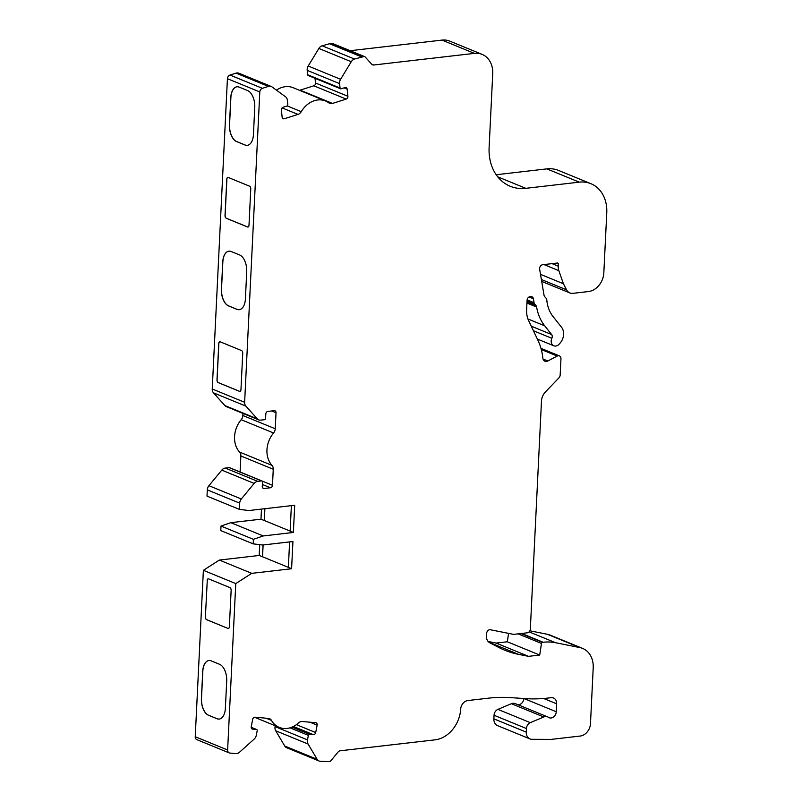<?xml version="1.0" encoding="UTF-8"?>
<svg xmlns="http://www.w3.org/2000/svg" width="802" height="802" viewBox="0 0 802 802"><rect width="100%" height="100%" fill="white"/><g stroke="black" fill="none" stroke-linecap="round" stroke-linejoin="round"><path stroke-width="1.2" d="M543.636 698.492L556.648 703.815A7.018 5.624 -67.7 0 0 553.47 698.001A7.018 5.624 -67.7 0 0 551.144 697.69L545.661 698.321A3.509 2.807 112.3 0 0 545.36 698.331A175.448 140.54 -67.7 0 1 525.13 698.612L511.095 697.64A175.448 140.54 112.3 0 0 488.388 698.181L467.867 700.547A8.19 6.556 112.3 0 0 460.679 709.138A29.243 23.418 -67.7 0 1 435.005 739.845L340.178 750.792A3.509 2.807 112.3 0 0 338.063 752.035L330.925 760.687A2.687 2.155 -67.7 0 1 329.311 761.629L320.168 761.278A5.845 4.682 -67.7 0 1 319.066 761.008A5.845 4.682 -67.7 0 1 317.141 759.314L308.088 744.035A5.845 4.682 -67.7 0 1 307.487 739.895L308.389 735.354A1.173 0.932 -67.7 0 1 309.552 734.301L313.351 734.642A2.336 1.875 112.3 0 0 315.687 732.547L317.141 725.158A2.336 1.875 -67.7 0 0 315.697 722.722L302.284 721.499A5.845 4.682 -67.7 0 0 298.565 722.893A23.388 18.737 -67.7 0 1 279.286 727.404A23.388 18.737 -67.7 0 1 271.487 720.427A5.845 4.682 -67.7 0 0 269.542 718.682A5.845 4.682 -67.7 0 0 268.439 718.422L255.036 717.199A2.336 1.875 -67.7 0 0 252.69 719.294L251.237 726.682A2.336 1.875 112.3 0 0 252.69 729.118L256.48 729.469A1.173 0.932 -67.7 0 1 257.201 730.692L256.309 735.233A5.845 4.682 -67.7 0 1 254.134 739.123L239.487 752.246A5.845 4.682 -67.7 0 1 235.808 753.599L229.873 753.058A3.509 2.807 -67.7 0 1 229.212 752.898L196.821 739.624A3.509 2.807 -67.7 0 1 195.237 736.717L203.377 570.322L219.347 560.067L251.738 573.34L291.597 568.738L292.93 541.53L262.785 545.009L253.181 543.866L220.781 530.593L221.011 526.062L230.836 522.663L260.981 519.185L264.219 520.518L264.8 508.709M260.981 519.185L261.472 509.1M207.167 580.588A2.336 1.283 83.4 0 1 208.189 578.793A2.336 1.283 83.4 0 1 208.57 578.854L229.953 587.615A2.336 1.283 83.4 0 1 231.136 590.412L229.362 626.683A2.336 1.283 83.4 0 1 228.339 628.477A2.336 1.283 83.4 0 1 227.958 628.427L206.575 619.665A2.336 1.283 83.4 0 1 205.392 616.868L207.267 580.578A2.336 1.283 -96.6 0 1 208.239 578.793M290.134 531.084L264.319 520.508L264.891 508.699M291.377 505.641L290.134 531.135L293.372 532.458L294.705 505.26L249.011 510.533L239.397 509.39L239.698 503.155A5.845 4.682 -67.7 0 1 241.322 498.984L254.164 483.416A5.845 4.682 -67.7 0 1 257.683 481.35L261.572 480.909A1.173 0.932 -67.7 0 1 262.495 481.922L262.264 486.463A2.336 1.875 112.3 0 0 264.099 488.498L270.424 487.776A2.336 1.875 112.3 0 0 272.479 485.28L273.261 469.25A5.845 4.682 112.3 0 0 271.998 465.371A23.388 18.737 -67.7 0 1 273.582 432.99A5.845 4.682 112.3 0 0 275.236 428.769L276.028 412.729A2.336 1.875 112.3 0 0 274.194 410.694L267.868 411.426A2.336 1.875 112.3 0 0 265.813 413.912L265.592 418.443A1.173 0.932 -67.7 0 1 264.57 419.697L260.68 420.138A5.845 4.682 -67.7 0 1 258.735 419.887A5.845 4.682 -67.7 0 1 257.322 418.875L245.863 406.113A5.845 4.682 -67.7 0 1 244.63 402.273L259.808 91.959A3.509 2.807 -67.7 0 1 262.384 88.33L268.439 86.405A5.845 4.682 -67.7 0 1 271.236 86.476A5.845 4.682 -67.7 0 1 272.028 86.927L285.542 96.791A5.845 4.682 -67.7 0 1 287.367 100.22L287.818 104.611A1.173 0.932 -67.7 0 1 286.966 106.014L283.096 107.237A2.336 1.875 112.3 0 0 281.392 110.044L282.134 117.182A2.336 1.875 -67.7 0 0 284.299 118.756L297.983 114.405A5.845 4.682 -67.7 0 0 301.261 111.668A23.388 18.737 -67.7 0 1 325.542 100.982A23.388 18.737 -67.7 0 1 328.89 102.887A5.845 4.682 -67.7 0 0 329.722 103.358A5.845 4.682 -67.7 0 0 332.509 103.428L346.193 99.087A2.336 1.875 -67.7 0 0 347.898 96.27L347.156 89.142A2.336 1.875 112.3 0 0 344.99 87.568L341.131 88.791A1.173 0.932 -67.7 0 1 340.048 88.009L339.587 83.619A5.845 4.682 -67.7 0 1 340.599 79.288L351.256 61.734A5.845 4.682 112.3 0 1 354.514 59.047L363.907 56.551A2.336 1.875 112.3 0 1 364.689 56.651L332.299 43.378A2.336 1.875 -67.7 0 0 331.517 43.278L363.907 56.551M205.392 616.868L207.267 580.578M205.492 616.848A2.336 1.283 -96.6 0 0 206.675 619.655L206.575 619.665M227.958 628.427L206.675 619.655M203.377 570.322L235.768 583.595L227.628 749.99A3.509 2.807 -67.7 0 0 229.212 752.898M219.598 664.307A14.035 7.689 83.4 0 1 226.705 681.098L225.372 708.306A14.035 7.689 83.4 0 1 219.207 719.063A14.035 7.689 83.4 0 1 216.931 718.722L208.51 715.264A14.035 7.689 83.4 0 1 201.402 698.482L202.736 671.274A14.035 7.689 83.4 0 1 208.891 660.517A14.035 7.689 83.4 0 1 211.167 660.858L219.598 664.307M248.991 225.272A2.336 1.283 83.4 0 1 247.968 227.056A2.336 1.283 83.4 0 1 247.587 227.006L226.214 218.244A2.336 1.283 83.4 0 1 225.021 215.447L226.796 179.167A2.336 1.283 83.4 0 1 227.828 177.382A2.336 1.283 83.4 0 1 228.209 177.432L249.582 186.194A2.336 1.283 83.4 0 1 250.765 188.991L248.991 225.272M219.257 719.053A14.035 7.689 83.4 0 1 217.031 718.712L208.61 715.254A14.035 7.689 83.4 0 1 201.502 698.472L202.826 671.264A14.035 7.689 83.4 0 1 208.941 660.507M219.347 560.067L259.206 555.465L262.444 556.788L263.026 544.989M259.206 555.465L259.738 544.648M230.836 522.663L263.236 535.947L293.372 532.458M221.011 526.062L253.402 539.335L263.236 535.947M261.963 480.959L229.572 467.676A1.173 0.932 -67.7 0 0 229.182 467.626L225.292 468.077A5.845 4.682 -67.7 0 0 221.773 470.132L208.931 485.701A5.845 4.682 -67.7 0 0 207.307 489.882L207.006 496.117L239.397 509.39M253.181 543.866L253.402 539.335M289.602 541.911L288.359 567.405L291.597 568.738M263.116 544.969L262.545 556.778L288.359 567.355M240.089 471.987L240.871 455.967L273.261 469.25M242.946 413.421L242.846 415.496A5.845 4.682 112.3 0 1 241.191 419.707A23.388 18.737 -67.7 0 0 239.608 452.087A5.845 4.682 -67.7 0 1 240.871 455.967M258.735 419.887L226.344 406.614A5.845 4.682 -67.7 0 1 224.931 405.601L213.472 392.84A5.845 4.682 -67.7 0 1 212.239 389L227.417 78.686A3.509 2.807 -67.7 0 1 229.994 75.057L262.384 88.33M271.236 86.476L238.846 73.203A5.845 4.682 112.3 0 0 236.049 73.132L229.994 75.057M325.542 100.982L293.151 87.709A23.388 18.737 112.3 0 0 276.469 90.155M299.497 90.305A5.845 4.682 112.3 0 0 300.118 90.155L313.803 85.804A2.336 1.875 112.3 0 0 315.507 82.997L347.898 96.27M315.016 78.315L315.507 82.997M331.517 43.278L322.123 45.774A5.845 4.682 -67.7 0 0 318.865 48.461L308.209 66.015A5.845 4.682 112.3 0 0 307.196 70.345L307.657 74.736A1.173 0.932 112.3 0 0 308.179 75.508L340.569 88.781M350.163 50.706L441.992 40.1A23.388 18.737 -67.7 0 1 449.752 41.123L482.142 54.396A23.388 18.737 -67.7 0 1 492.719 73.804L489.12 147.478A46.787 37.473 112.3 0 0 510.262 186.285A46.787 37.473 112.3 0 0 525.791 188.33L579.265 182.154A35.087 28.11 -67.7 0 1 590.904 183.698A35.087 28.11 -67.7 0 1 606.763 212.791L603.826 272.87A17.544 14.055 -67.7 0 1 588.407 291.557L572.959 293.342A9.353 7.499 -67.7 0 1 569.851 292.93A9.353 7.499 -67.7 0 1 566.573 289.843L563.405 283.738L558.854 270.675A11.699 9.373 -67.7 0 1 558.232 266.164L558.342 264.038A1.173 0.932 112.3 0 0 557.42 263.016L542.683 264.72A3.509 2.807 112.3 0 0 539.646 269.272L544.037 295.216A3.509 2.807 112.3 0 0 544.718 296.71L546.062 298.194A3.509 2.807 -67.7 0 1 546.784 299.968A35.087 28.11 112.3 0 0 553.069 316.579L561.47 327.156A11.699 9.373 -67.7 0 1 559.966 343.246L559.084 344.218A5.845 4.682 -67.7 0 1 553.821 345.792A5.845 4.682 -67.7 0 1 551.846 338.294A3.509 2.807 112.3 0 0 551.606 334.514L544.708 325.843A47.96 38.416 -67.7 0 1 536.618 307.006A3.509 2.807 112.3 0 0 535.937 305.512L534.754 304.189A3.509 2.807 -67.7 0 1 534.062 302.695L533.4 298.785A3.509 2.807 112.3 0 0 531.856 296.69A3.509 2.807 112.3 0 0 530.423 296.58A3.509 2.807 112.3 0 0 527.074 300.339L526.623 309.672A23.388 18.737 112.3 0 0 528.668 320.71L537.982 340.369A58.486 46.847 -67.7 0 1 542.844 358.133A4.682 3.749 112.3 0 0 544.929 361.221A4.682 3.749 112.3 0 0 547.826 361L557.2 356.048A3.509 2.807 -67.7 0 1 559.365 355.877A3.509 2.807 -67.7 0 1 560.959 358.795L560.157 375.075A3.509 2.807 -67.7 0 1 558.984 377.802L545.38 392.008A11.699 9.373 112.3 0 0 541.48 401.09L530.333 629.089A3.509 2.807 -67.7 0 1 527.255 632.818L513.641 634.392L490.443 629.76A3.509 2.807 112.3 0 0 486.613 633.47L486.483 636.187A8.19 6.556 112.3 0 0 489.751 642.773L498.453 647.294A116.962 93.694 112.3 0 0 504.638 650.161A116.962 93.694 112.3 0 0 518.473 654.342L528.518 656.347L539.706 655.054L541.47 643.445A1.173 0.932 -67.7 0 1 542.483 642.332L543.144 642.262A58.486 46.847 -67.7 0 1 555.636 642.733L579.866 647.585A23.388 18.737 -67.7 0 1 582.633 648.417A23.388 18.737 -67.7 0 1 593.209 667.815L590.483 723.584A11.699 9.373 -67.7 0 1 580.207 736.046L551.044 739.404L531.977 739.314A8.19 6.556 -67.7 0 1 529.962 738.913A8.19 6.556 -67.7 0 1 526.262 732.126L526.433 728.537A5.845 4.682 -67.7 0 1 530.302 722.652L543.766 716.978A7.018 5.624 112.3 0 1 547.616 716.878L515.225 703.605A7.018 5.624 -67.7 0 0 511.375 703.705L543.766 716.978M496.187 174.736L546.864 168.881A35.087 28.11 -67.7 0 1 558.513 170.425L590.904 183.698M488.117 641.47L496.127 643.074L507.315 641.78L539.706 655.054M508.588 633.39L507.315 641.78M529.881 630.793L547.475 634.312A23.388 18.737 -67.7 0 1 550.242 635.144L582.633 648.417M529.962 738.913L497.571 725.64A8.19 6.556 -67.7 0 1 493.872 718.853L494.042 715.264A5.845 4.682 -67.7 0 1 497.912 709.379L511.375 703.705M517.962 704.727A5.845 4.682 112.3 0 0 523.866 698.532M275.266 725.76L275.096 726.622A5.845 4.682 112.3 0 0 275.698 730.762L284.75 746.04A5.845 4.682 112.3 0 0 286.675 747.735L319.066 761.008M253.432 134.586L254.765 107.378A14.035 7.689 -96.6 0 0 247.648 90.586L239.227 87.137A14.035 7.689 -96.6 0 0 236.951 86.796A14.035 7.689 -96.6 0 0 230.796 97.553L229.462 124.761A14.035 7.689 -96.6 0 0 236.57 141.553L244.991 145.002A14.035 7.689 -96.6 0 0 247.267 145.342A14.035 7.689 -96.6 0 0 253.432 134.586M245.392 298.945L246.725 271.748A14.035 7.689 -96.6 0 0 239.618 254.956L231.197 251.507A14.035 7.689 -96.6 0 0 228.921 251.166A14.035 7.689 -96.6 0 0 222.755 261.923L221.422 289.121A14.035 7.689 -96.6 0 0 228.53 305.913L236.951 309.361A14.035 7.689 -96.6 0 0 239.227 309.702A14.035 7.689 -96.6 0 0 245.392 298.945M239.547 391.366L218.174 382.604A2.336 1.283 83.4 0 1 216.991 379.807L218.766 343.537A2.336 1.283 83.4 0 1 219.788 341.742A2.336 1.283 83.4 0 1 220.169 341.802L241.542 350.564A2.336 1.283 83.4 0 1 242.735 353.361L240.961 389.632A2.336 1.283 83.4 0 1 239.928 391.426A2.336 1.283 83.4 0 1 239.547 391.366L239.648 391.356A2.336 1.283 -96.6 0 0 239.978 391.416M251.738 573.34L235.768 583.595M556.648 703.815L556.257 711.755A5.845 4.682 -67.7 0 1 549.18 717.73A5.845 4.682 -67.7 0 1 548.468 717.339A7.018 5.624 112.3 0 0 547.616 716.878M496.127 643.074L528.518 656.347M371.607 64.13L373.722 65.002L474.383 53.373A23.388 18.737 -67.7 0 1 482.142 54.396M373.722 65.002A3.509 2.807 -67.7 0 1 372.549 64.842A3.509 2.807 -67.7 0 1 371.707 64.24L365.251 57.052A2.336 1.875 112.3 0 0 364.689 56.651M329.081 43.559L361.471 56.832M540.508 274.354L563.405 283.738M237.001 86.796A14.035 7.689 -96.6 0 0 230.886 97.543L229.562 124.751A14.035 7.689 -96.6 0 0 236.67 141.543L245.091 144.992A14.035 7.689 -96.6 0 0 247.317 145.332M227.878 177.372A2.336 1.283 -96.6 0 0 226.896 179.157L226.796 179.167M225.021 215.447L225.121 215.437A2.336 1.283 -96.6 0 0 226.304 218.234L226.214 218.244M219.838 341.742A2.336 1.283 -96.6 0 0 218.856 343.527L218.766 343.537M216.991 379.807L217.081 379.797A2.336 1.283 -96.6 0 0 218.264 382.594L218.174 382.604M247.688 226.996L226.304 218.234M225.121 215.437L226.896 179.157M228.961 251.156A14.035 7.689 -96.6 0 0 222.846 261.913L221.522 289.111A14.035 7.689 -96.6 0 0 228.63 305.903L237.051 309.351A14.035 7.689 -96.6 0 0 239.277 309.702M239.648 391.356L218.264 382.594M217.081 379.797L218.856 343.527M195.237 736.717L227.628 749.99M282.374 117.964L284.299 118.756M227.417 78.686L259.808 91.959M212.239 389L244.63 402.273M497.912 709.379L530.302 722.652M494.042 715.264L526.433 728.537M493.872 718.853L526.262 732.126M546.864 168.881L579.265 182.154M547.475 634.312L579.866 647.585M529.109 631.866L555.636 642.733M521.681 633.47L543.144 642.262M521.029 633.54L542.483 642.332M518.132 633.871L541.47 643.445M488.899 642.222L518.473 654.342M541.28 349.522L557.2 356.048M543.024 359.035L547.826 361M497.761 176.851L525.791 188.33M236.049 73.132L268.439 86.405M213.472 392.84L245.863 406.113M224.931 405.601L257.322 418.875M441.992 40.1L474.383 53.373M296.409 724.647L315.687 732.547M309.893 722.191L317.141 725.158M266.053 718.201L271.487 720.427M251.858 728.787L252.69 729.118M251.186 727.304L256.48 729.469M207.307 489.882L239.698 503.155M208.931 485.701L241.322 498.984M221.773 470.132L254.164 483.416M225.292 468.077L257.683 481.35M229.182 467.626L261.572 480.909M262.705 487.927L264.099 488.498M262.364 484.468L270.424 487.776M262.094 481.03L272.479 485.28M239.608 452.087L271.998 465.371M241.191 419.707L273.582 432.99M242.846 415.496L275.236 428.769M271.738 410.975L276.028 412.729M282.103 107.899L297.983 114.405M287.196 105.904L301.261 111.668M300.118 90.155L332.509 103.428M313.803 85.804L346.193 99.087M344.048 87.869L347.156 89.142M307.657 74.736L340.048 88.009M307.196 70.345L339.587 83.619M308.209 66.015L340.599 79.288M318.865 48.461L351.256 61.734M322.123 45.774L354.514 59.047M541.38 279.517L566.573 289.843M543.957 264.57L558.854 270.675M552.067 263.637L558.232 266.164M556.197 263.156L558.342 264.038M533.42 330.745L551.846 338.294M531.255 326.183L551.606 334.514M527.947 318.965L544.708 325.843M526.944 303.036L536.618 307.006M527.004 301.853L535.937 305.512M527.044 301.031L534.754 304.189M527.125 299.858L534.062 302.695M529.019 296.991L533.4 298.785M524.007 698.542L556.257 711.755M284.75 746.04L317.141 759.314M275.698 730.762L308.088 744.035M275.096 726.622L307.487 739.895M290.023 727.825L308.389 735.354M292.028 727.113L309.552 734.301M293.412 726.472L313.351 734.642M559.365 355.877L540.959 348.339M279.286 727.404L254.485 717.239M256.7 729.519L251.186 727.264M569.851 292.93L541.701 281.402M553.821 345.792L537.35 339.045"/></g></svg>
